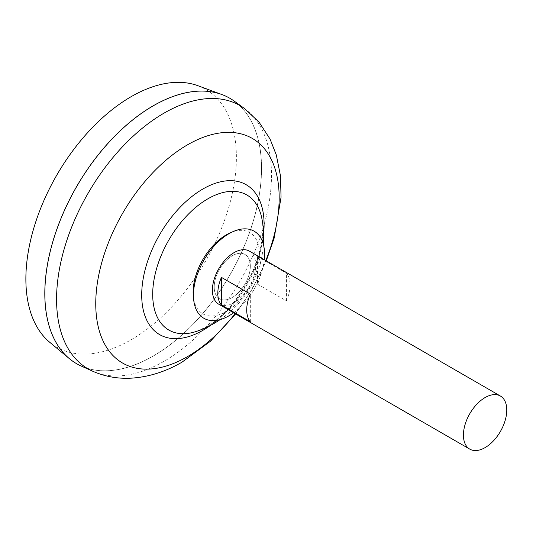 <?xml version="1.0" encoding="UTF-8"?>
<svg xmlns="http://www.w3.org/2000/svg" width="533" height="533" viewBox="0 0 533 533"><rect width="100%" height="100%" fill="white"/><g stroke="black" fill="none" stroke-linecap="round" stroke-linejoin="round"><path stroke-width="0.4" stroke-dasharray="2.67 2" d="M232.261 297.467A25.537 14.744 -60 0 1 214.206 287.04A25.537 14.744 -60 0 1 232.261 255.76A25.537 14.744 -60 0 1 250.323 266.187A25.537 14.744 -60 0 1 232.261 297.467A25.537 14.744 -60 0 1 214.206 287.04A25.537 14.744 -60 0 1 232.261 255.76A25.537 14.744 -60 0 1 250.323 266.187A25.537 14.744 -60 0 1 232.261 297.467M249.391 251.116A30.648 17.696 -60 0 1 254.094 275.674A30.648 17.696 -60 0 1 234.067 302.677A30.648 17.696 -60 0 1 218.743 304.196M197.796 85.673A148.86 85.946 -60 0 1 230.263 201.86A148.86 85.946 -60 0 1 131.131 339.768A148.86 85.946 -60 0 1 49.676 342.233M229.803 98.245A153.238 88.471 -60 0 1 253.268 221.048A153.238 88.471 -60 0 1 153.164 356.064A153.238 88.471 -60 0 1 76.565 363.666M153.198 356.044A153.191 88.445 -60 0 1 76.605 363.633A153.191 88.445 -60 0 1 53.127 240.876A153.191 88.445 -60 0 1 153.198 105.887A153.191 88.445 -60 0 1 229.796 98.299A153.191 88.445 -60 0 1 253.275 221.055A153.191 88.445 -60 0 1 153.198 356.044M153.178 105.86A153.191 88.445 -60 0 1 229.756 98.279A153.191 88.445 -60 0 1 253.242 221.035A153.191 88.445 -60 0 1 153.164 356.024A153.191 88.445 -60 0 1 76.572 363.613A153.191 88.445 -60 0 1 44.845 293.503M234.127 101.043A153.238 88.471 -60 0 1 252.069 225.093A153.238 88.471 -60 0 1 153.198 356.084A153.238 88.471 -60 0 1 81.149 366.011M262.996 230.676A77.991 45.032 -60 0 1 207.843 326.196A77.991 45.032 -60 0 1 197.143 331.166L206.244 326.916C220.968 318.294 234.254 304.057 246.106 284.196C251.809 274.209 256.113 264.108 259.018 253.895L261.75 241.616C263.102 232.528 263.169 224.966 261.95 218.916A77.991 45.032 -60 0 1 262.996 230.676M257.546 284.189L286.441 300.872A30.648 17.696 120 0 0 286.441 273.209L257.546 256.526A30.648 17.696 -60 0 1 257.546 284.189L257.546 256.526M250.323 321.725L250.323 294.063M286.441 300.872L286.441 273.209M230.256 232.841A46.917 27.09 -60 0 1 259.464 254.008A46.917 27.09 -60 0 1 226.292 311.472A46.917 27.09 -60 0 1 193.352 296.761M264.261 259.698A50.275 29.029 -60 0 1 233.614 312.784M244.301 108.359A151.985 87.752 -60 0 1 262.089 231.402A151.985 87.752 -60 0 1 164.037 361.314A151.985 87.752 -60 0 1 92.569 371.161M263.615 233.414A86.539 49.962 -60 0 1 210.528 325.357M265.8 260.584A129.699 74.88 -60 0 1 235.153 313.671M220.136 319.607A99.245 99.245 0 0 0 263.435 244.614M235.613 313.937L252.695 288.406L266.26 260.85"/><path stroke-width="0.8" d="M469.773 449.126L218.743 304.196A30.648 17.696 -60 0 1 214.046 279.638A30.648 17.696 -60 0 1 234.067 252.629A30.648 17.696 -60 0 1 249.391 251.116L500.42 396.039A30.648 17.696 -60 0 1 505.117 420.604A30.648 17.696 -60 0 1 485.097 447.607A30.648 17.696 -60 0 1 469.773 449.126A30.648 17.696 -60 0 1 465.076 424.568A30.648 17.696 -60 0 1 485.097 397.558A30.648 17.696 -60 0 1 500.42 396.039M221.428 277.38L250.323 294.063A30.648 17.696 120 0 0 250.323 321.725L221.428 305.043A30.648 17.696 -60 0 1 221.428 277.38L221.428 305.043M76.565 363.666A153.238 88.471 -60 0 1 69.31 358.602L49.676 342.233A148.86 85.946 -60 0 1 36.011 221.102A148.86 85.946 -60 0 1 131.131 96.68A148.86 85.946 -60 0 1 197.796 85.673L221.788 94.494A153.238 88.471 -60 0 1 229.803 98.245M69.31 358.602A153.238 88.471 -60 0 1 55.245 233.907A153.238 88.471 -60 0 1 153.164 105.827A153.238 88.471 -60 0 1 221.788 94.494M44.845 293.503A153.191 88.445 -60 0 1 153.164 105.867A153.191 88.445 -60 0 1 153.178 105.86M81.149 366.011A153.238 88.471 -60 0 1 51.934 244.92A153.238 88.471 -60 0 1 153.198 105.847A153.238 88.471 -60 0 1 234.127 101.043L244.301 108.359A151.985 87.752 -60 0 0 164.037 113.129A151.985 87.752 -60 0 0 63.6 251.063A151.985 87.752 -60 0 0 92.569 371.161L81.149 366.011M220.136 319.607A99.245 99.245 0 0 1 197.143 331.166L197.143 331.166A77.991 45.032 -60 0 1 152.698 294.356A77.991 45.032 -60 0 1 207.843 198.836A77.991 45.032 -60 0 1 261.95 218.916A99.245 99.245 0 0 1 263.435 244.614M233.614 312.784A50.275 29.029 -60 0 1 229.01 315.783A50.275 29.029 -60 0 1 193.712 300.026L193.352 296.761A46.917 27.09 -60 0 1 193.113 292.317A46.917 27.09 -60 0 1 226.292 234.853A46.917 27.09 -60 0 1 230.256 232.841L233.261 231.522A50.275 29.029 -60 0 1 264.261 259.698M193.712 300.026A50.275 29.029 -60 0 1 229.01 233.681A50.275 29.029 -60 0 1 233.261 231.522M235.153 313.671A129.699 74.88 -60 0 1 187.463 356.644A129.699 74.88 -60 0 1 95.753 303.697A129.699 74.88 -60 0 1 187.463 144.849A129.699 74.88 -60 0 1 267.413 152.704A129.699 74.88 -60 0 1 265.8 260.584M210.528 325.357A86.539 49.962 -60 0 1 202.9 330.32A86.539 49.962 -60 0 1 141.705 294.989A86.539 49.962 -60 0 1 202.9 189.002A86.539 49.962 -60 0 1 263.615 233.414M92.569 371.161C105.001 376.638 118.04 378.963 131.671 378.137C149.14 376.918 165.95 371.568 182.113 362.094L210.455 341.253L235.613 313.937M266.26 260.85L274.215 237.951L281.058 197.243L280.418 175.55L276.307 154.97L270.064 139.08L259.045 122.124L244.301 108.359"/></g></svg>

